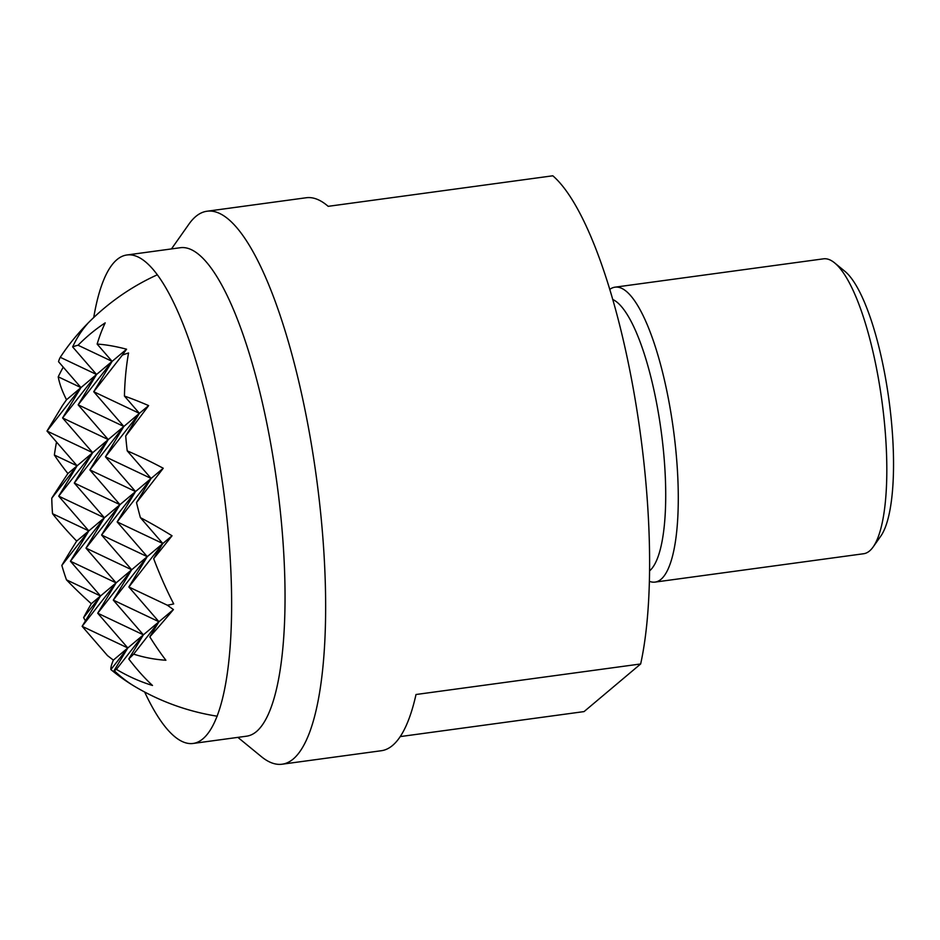 <?xml version="1.0" encoding="UTF-8"?>
<svg xmlns="http://www.w3.org/2000/svg" width="940" height="940" viewBox="0 0 940 940"><rect width="100%" height="100%" fill="white"/><g stroke="black" fill="none" stroke-linecap="round" stroke-linejoin="round"><path stroke-width="1.41" d="M144.654 692.016A246.468 64.167 -97.7 0 0 193.217 743.446A246.468 64.167 -97.7 0 0 217.34 450.965A246.468 64.167 -97.7 0 0 126.806 254.999A246.468 64.167 -97.7 0 0 93.73 317.52M126.806 254.999L180.198 247.737A246.468 64.167 82.3 0 1 270.732 443.704A246.468 64.167 82.3 0 1 256.502 731.532A246.468 64.167 82.3 0 1 246.609 736.184L193.217 743.446M237.867 737.371L261.332 756.606A279.027 72.639 -97.7 0 0 282.129 764.208A279.027 72.639 -97.7 0 0 293.339 758.933A279.027 72.639 -97.7 0 0 309.448 433.105A279.027 72.639 -97.7 0 0 206.953 211.242A279.027 72.639 -97.7 0 0 195.743 216.517A279.027 72.639 -97.7 0 0 188.94 224.12L171.456 248.924M206.953 211.242L306.217 197.753A279.027 72.639 -97.7 0 1 328.178 206.33L552.814 175.792A279.027 72.639 82.3 0 1 633.349 389.066A279.027 72.639 82.3 0 1 640.657 663.969L584.069 711.592L400.276 736.584M612.704 299.472A138.744 36.12 82.3 0 1 657.659 408.782A138.744 36.12 82.3 0 1 649.658 570.803A138.744 36.12 82.3 0 1 649.599 570.85M609.731 289.414A148.814 38.74 82.3 0 1 614.971 287.182A148.814 38.74 82.3 0 1 669.644 405.504A148.814 38.74 82.3 0 1 661.043 579.287A148.814 38.74 82.3 0 1 655.074 582.095A148.814 38.74 82.3 0 1 649.423 581.343M655.074 582.095L863.602 553.742A148.814 38.74 -97.7 0 0 869.582 550.934A148.814 38.74 -97.7 0 0 873.213 546.869A148.814 38.74 -97.7 0 0 878.172 377.152A148.814 38.74 -97.7 0 0 834.602 262.883A148.814 38.74 -97.7 0 0 823.511 258.829L614.971 287.182M834.602 262.883L844.837 271.272A138.744 36.12 82.3 0 1 888.982 400.111A138.744 36.12 82.3 0 1 880.839 536.047L873.213 546.869M282.129 764.208L381.393 750.719A279.027 72.639 -97.7 0 0 416.009 694.507L640.657 663.969M85.469 620.823A232.486 199.409 95.2 0 1 83.613 617.604L100.521 595.972L66.47 579.839A232.486 199.409 95.2 0 1 61.84 565.398A210.56 15.381 126.6 0 1 76.692 541.087A210.56 62.146 35.4 0 1 52.534 513.698A232.486 199.409 95.2 0 1 51.771 498.2A180.974 13.219 126.6 0 1 67.892 473.548A226.799 66.928 35.4 0 1 54.367 455.031A232.486 199.409 95.2 0 1 56.518 442.035M51.771 498.2L77.104 465.794L58.715 496.144L92.684 452.68L47 431.049L62.486 405.493A129.156 9.435 126.6 0 1 66.517 399.759A232.486 68.62 35.4 0 1 58.233 376.822A226.799 194.521 95.2 0 1 63.227 367.117M67.892 473.548L77.104 465.794L47 431.049L80.969 387.597L58.527 361.689A232.486 68.62 35.4 0 1 60.266 357.306A210.56 180.597 95.2 0 1 74.213 338.388A210.56 180.597 95.2 0 1 87.432 323.853A210.56 103.083 74.7 0 0 72.639 346.895A232.486 68.62 35.4 0 1 78.067 345.238A180.974 155.218 95.2 0 1 105.198 322.866A226.799 111.026 74.7 0 0 97.137 344.075A232.486 68.62 35.4 0 1 126.571 349.21A129.156 9.435 126.6 0 1 122.329 355.12A129.156 110.779 95.2 0 1 128.545 352.97A232.486 113.811 74.7 0 0 124.433 396.057A226.799 66.928 35.4 0 1 148.626 405.598A180.974 13.219 126.6 0 1 125.702 435.984A232.486 113.811 74.7 0 0 127.217 450.848A210.56 62.146 35.4 0 1 163.243 468.249L151.117 478.448L136.512 502.548A232.486 113.811 74.7 0 0 140.389 517.623L162.832 543.532L117.159 521.9L151.117 478.448L105.445 456.805L139.414 413.353L125.702 435.984M61.84 565.398L88.818 530.889L52.534 513.698M124.433 396.057L139.414 413.353L93.73 391.721L123.833 426.466L78.149 404.835L108.253 439.579L92.684 452.68L74.284 483.031L108.253 439.579L62.581 417.936L96.55 374.484L80.969 387.597L62.581 417.936L92.684 452.68L77.104 465.794L54.367 455.031M58.715 496.144L88.818 530.889L70.418 561.227L100.521 595.972L82.133 626.322L107.477 655.58A129.156 38.117 35.4 0 0 113.364 660.115L127.817 647.954L82.133 626.322L116.102 582.87L70.418 561.227L104.387 517.776L58.715 496.144M83.613 617.604A226.799 16.567 126.6 0 1 91.309 603.727L116.102 582.87L97.713 613.209L127.817 647.954L114.104 670.584A180.974 88.595 74.7 0 0 134.585 686.365A180.974 88.595 74.7 0 0 134.737 686.459A226.799 194.521 95.2 0 1 110.908 669.586L127.817 647.954L158.966 621.74L113.294 600.096L147.251 556.644L162.832 543.532L153.678 558.642A232.486 113.811 74.7 0 0 173.7 603.915A129.156 110.779 95.2 0 1 167.332 605.207L128.862 586.995L162.832 543.532L172.043 535.777A226.799 16.567 126.6 0 1 153.678 558.642M76.692 541.087L104.387 517.776L85.998 548.126L116.102 582.87L147.251 556.644L128.862 586.995L158.966 621.74L149.812 636.838A226.799 111.026 74.7 0 0 165.898 660.244A180.974 155.218 95.2 0 1 133.644 654.134L158.966 621.74L173.418 609.578A232.486 16.979 126.6 0 1 149.812 636.838M66.517 399.759L80.969 387.597L58.233 376.822M148.626 405.598L108.253 439.579L89.864 469.918L119.968 504.663L135.548 491.549L89.864 469.918L123.833 426.466L105.445 456.805L135.548 491.549L117.159 521.9L147.251 556.644L101.579 535.013L131.682 569.758L113.294 600.096L143.385 634.841L128.78 658.952A210.56 103.083 74.7 0 0 152.503 685.471A210.56 180.597 95.2 0 1 116.419 669.362L143.385 634.841L97.713 613.209L131.682 569.758L85.998 548.126L119.968 504.663L74.284 483.031L104.387 517.776L119.968 504.663L101.579 535.013L135.548 491.549L151.117 478.448L127.217 450.848M116.419 669.362A232.486 16.979 126.6 0 1 114.104 670.584M110.908 669.586A232.486 16.979 126.6 0 1 113.364 660.115M91.309 603.727A180.974 53.404 35.4 0 1 66.47 579.839M72.639 346.895L96.55 374.484L60.266 357.306M97.137 344.075L112.119 361.371L96.55 374.484L78.149 404.835L112.119 361.371L93.73 391.721L122.329 355.12M167.332 605.207A129.156 38.117 35.4 0 1 173.418 609.578M140.389 517.623A180.974 53.404 35.4 0 1 172.043 535.777M126.571 349.21L112.119 361.371L78.067 345.238M133.644 654.134A232.486 16.979 126.6 0 1 128.78 658.952M163.243 468.249A210.56 15.381 126.6 0 1 136.512 502.548M157.238 274.833A232.521 232.521 0 0 0 74.213 338.388M134.585 686.365A232.521 232.521 0 0 0 217.246 716.209"/></g></svg>
